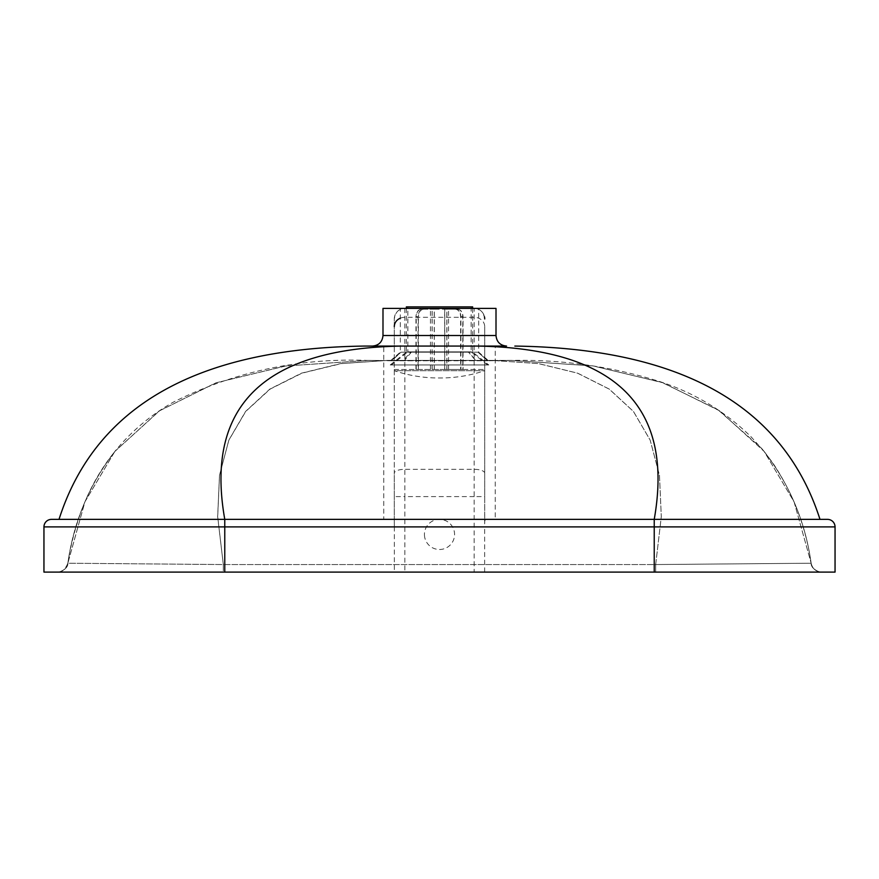 <?xml version="1.0" encoding="UTF-8"?>
<svg xmlns="http://www.w3.org/2000/svg" width="879" height="879" viewBox="0 0 879 879"><rect width="100%" height="100%" fill="white"/><g stroke="black" fill="none" stroke-linecap="round" stroke-linejoin="round"><path stroke-width="0.66" stroke-dasharray="4.39 3.3" d="M387.397 346.073L394.297 346.073L394.297 521.247L393.616 519.368L383.749 519.368L383.749 346.722A10.548 10.449 0 0 0 387.397 346.073L383.848 346.073L383.749 346.722C258.646 353.677 205.653 411.229 224.771 519.368L383.749 519.368M51.487 519.368L393.616 519.368M400.319 318.187A10.548 9.306 180 0 1 404.845 317.297L474.155 317.297A10.548 9.306 180 0 1 484.703 326.592L484.703 521.247L485.384 519.368L827.513 519.368M485.384 519.368L59.014 519.368L224.771 519.368L224.771 526.895L394.352 526.895L394.352 572.108L43.95 572.108M394.352 526.895L394.297 521.247M477.176 346.073L372.443 346.073L394.297 346.073L394.297 318.956A10.548 10.548 0 0 1 404.845 308.408C398.89 308.518 395.374 312.034 394.297 318.956L394.297 473.144A10.548 3.824 180 0 1 404.845 469.32L404.845 496.602L394.297 496.602L394.297 473.144M394.297 522.917L394.297 496.602M506.557 346.073L491.603 346.073A10.548 10.449 -0 0 0 495.251 346.722L495.251 519.368M491.603 346.073L495.152 346.073L495.251 346.722C620.354 353.677 673.347 411.229 654.229 519.368L654.229 526.895L484.648 526.895L484.703 496.602L474.155 496.602L474.155 308.408L496.009 308.408M514.841 346.073C682.016 348.392 783.727 406.153 819.986 519.368M654.229 572.108L654.229 526.895L835.05 526.895L835.05 572.108L474.155 572.108L474.155 496.602L404.845 496.602L404.845 572.108L394.352 572.108M382.991 308.408L474.155 308.408A10.548 10.548 0 0 1 484.483 316.792M478.681 308.408L400.319 308.408L478.681 308.408L478.681 352.182L488.581 360.775M484.703 326.592L484.703 496.602M484.703 318.956C483.626 312.034 480.11 308.518 474.155 308.408M484.648 572.108L484.648 526.895M404.845 572.108L474.155 572.108M223.332 572.108L655.668 572.108L57.421 572.108L223.332 572.108L223.321 564.549L67.848 563.219A10.548 10.548 -90 0 1 57.432 572.108L57.421 572.108C61.816 572.471 65.288 569.515 67.848 563.23A10.548 10.548 90 0 1 57.421 572.108L57.432 572.108C56.124 573.152 68.375 570.053 67.848 563.219L223.31 564.56L223.321 572.108M764.159 451.443L772.795 462.958C793.111 493.438 805.9 526.862 811.152 563.219C812.449 568.724 815.921 571.691 821.557 572.108L821.568 572.108A10.548 10.548 -90 0 1 811.152 563.219L655.679 564.549L811.152 563.219C810.625 570.064 822.898 573.152 821.568 572.108L655.668 572.108L821.568 572.108A10.548 10.548 90 0 1 811.152 563.219L794.067 501.81L764.159 451.443L719.527 410.812L663.063 382.815L593.611 366.005L511.16 360.401L391.298 360.786L487.702 360.786L477.978 352.182L401.022 352.182L477.978 352.182L487.702 360.786L511.16 360.401L592.885 365.906L661.865 382.387L718.099 409.867L761.588 448.334L764.258 451.564L751.095 436.841C724.845 411.24 694.234 392.759 659.261 381.409C611.29 366.444 562.11 359.445 511.732 360.401L476.088 360.72L468.716 352.127M484.703 521.247L484.703 522.917M424.447 535.058L424.447 535.058A15.064 15.064 0 0 0 447.389 547.265A15.064 15.064 0 0 0 446.851 521.28A15.064 15.064 0 0 0 424.447 535.058M511.732 360.401L387.199 360.401L340.602 363.598L301.475 373.168L269.798 389.111L245.582 411.438L228.826 440.148L219.53 475.242L217.695 516.709L223.321 564.549L217.651 516.709L219.497 475.242L228.859 440.159L245.724 411.449L270.095 389.111L301.98 373.168L341.371 363.598L388.276 360.401L492.108 360.401L538.607 363.598L577.668 373.168L609.29 389.111L633.451 411.438L650.174 440.148L659.459 475.231L661.294 516.698L655.679 564.549L655.668 572.108L655.679 564.549L223.321 564.549L655.679 564.549L661.305 516.709L659.47 475.242L650.174 440.148L633.418 411.438L609.202 389.111L577.525 373.168L538.398 363.598L491.8 360.401L475.792 360.709L468.474 352.116M391.737 360.786L367.268 360.401C298.783 357.863 234.144 371.784 173.339 402.142C153.21 413.569 135.465 427.919 120.093 445.213L114.742 451.564L159.571 410.79L216.113 382.794L285.664 366.005L368.235 360.401L391.737 360.786L401.022 352.182L391.298 360.786M762.994 450.026C789.166 483.34 805.219 521.071 811.152 563.219L794.089 501.865L764.236 451.542M57.421 572.108C56.146 573.152 68.375 570.042 67.848 563.219C70.847 543.892 75.869 525.104 82.912 506.864C89.724 489.35 98.701 473.034 109.831 457.915L114.885 451.388L84.955 501.777L67.848 563.219L84.9 501.865L114.764 451.542M114.885 451.388L159.297 410.932L215.794 382.859L285.301 366.016L367.84 360.401L403.208 360.709L410.526 352.116M59.014 519.368C95.273 406.153 196.984 348.392 364.159 346.073L383.848 346.073M406.351 306.892L472.649 306.892M407.856 306.892L471.144 306.892L407.856 306.892L407.856 351.864L471.144 351.864L407.856 351.864L391.441 364.95L487.559 364.95L391.441 364.95M406.351 308.408L406.351 352.105L472.649 352.105L406.351 352.105L390.232 364.95L488.768 364.95L390.232 364.95M421.316 309.199C418.063 309.639 416.272 312.155 415.954 316.726L418.074 316.726C418.393 312.155 420.184 309.639 423.436 309.199L423.667 309.199C420.448 309.639 418.679 312.155 418.36 316.726L416.217 316.726C416.536 312.155 418.305 309.639 421.524 309.199M418.074 369.466L434.303 369.466L434.303 309.199L444.785 309.199L444.785 369.466L460.926 369.466L460.926 316.726C460.607 312.155 458.816 309.639 455.564 309.199L446.84 309.199L446.84 369.466L462.783 369.466L462.783 316.726C462.464 312.155 460.695 309.639 457.476 309.199L434.215 309.199L434.215 369.466L418.074 369.466L418.074 316.726M434.215 309.199L423.436 309.199M415.954 369.466L415.954 316.726M455.333 309.199C458.552 309.639 460.321 312.155 460.64 316.726L462.783 316.726M446.84 309.199L457.476 309.199M462.783 369.466L460.64 369.466L460.64 316.726M457.684 309.199C460.937 309.639 462.728 312.155 463.046 316.726L460.926 316.726M444.785 309.199L455.564 309.199M460.926 369.466L463.046 369.466L463.046 316.726M416.217 369.466L416.217 316.726M432.16 369.466L432.16 309.199M418.36 369.466L418.36 316.726M463.046 369.466L446.906 369.466L446.906 309.199M434.303 369.466L444.785 369.466M460.64 369.466L444.697 369.466L444.697 309.199M423.667 309.199L434.303 309.199M432.094 369.466L432.094 309.199M394.297 369.466L484.703 369.466L394.297 369.466L394.297 370.707L484.703 370.707L394.297 370.707C408.647 375.531 423.392 377.959 438.522 377.97L440.478 377.97C455.608 377.959 470.353 375.531 484.703 370.707L484.703 369.466M444.697 369.466L434.215 369.466M404.845 308.408L404.845 469.32L474.155 469.32A10.548 3.824 0 0 1 484.703 473.144M411.383 352.116L404.296 360.709L367.268 360.401M484.703 335.525L496.009 335.525M382.991 335.525L394.297 335.525M224.771 572.108L224.771 526.895L43.95 526.895M390.419 360.775L400.319 352.182L400.319 308.408M821.557 572.108L821.568 572.108C822.854 573.152 810.625 570.042 811.152 563.219C805.12 520.269 788.595 481.978 761.588 448.334M115.83 450.235C89.768 483.505 73.77 521.17 67.848 563.219C73.759 521.038 89.834 483.285 116.05 449.971M472.649 308.408L472.649 352.105L488.768 364.95M471.144 306.892L471.144 351.864L487.559 364.95M448.543 369.466L448.543 309.199M430.457 369.466L430.457 309.199M438.522 377.97L440.478 377.97"/><path stroke-width="1.32" d="M495.152 346.073L401.824 346.073C263.777 348.392 204.752 406.153 224.771 519.368L51.487 519.368A7.537 7.537 0 0 0 43.95 526.895L43.95 572.108L835.05 572.108L835.05 526.895A7.537 7.537 0 0 0 827.513 519.368L224.771 519.368L224.771 526.895L835.05 526.895A7.537 7.537 0 0 0 827.513 519.368A7.537 7.537 0 0 1 835.05 526.895M382.991 335.525L496.009 335.525L496.009 308.408L382.991 308.408L382.991 335.525C382.365 341.931 378.849 345.447 372.443 346.073M484.483 316.792A10.548 10.548 0 0 1 484.703 318.956M654.229 572.108L654.229 519.368C674.248 406.153 615.223 348.392 477.176 346.073L506.557 346.073C500.151 345.447 496.635 341.931 496.009 335.525M51.487 519.368A7.537 7.537 0 0 0 43.95 526.895L43.95 572.108M401.824 346.073L364.159 346.073C196.984 348.392 95.273 406.153 59.014 519.368M514.841 346.073C682.016 348.392 783.727 406.153 819.986 519.368M472.649 308.408L472.649 306.892L406.351 306.892L406.351 308.408M394.297 326.592A10.548 9.306 180 0 1 400.319 318.187M43.95 526.895L224.771 526.895L224.771 572.108"/></g></svg>
